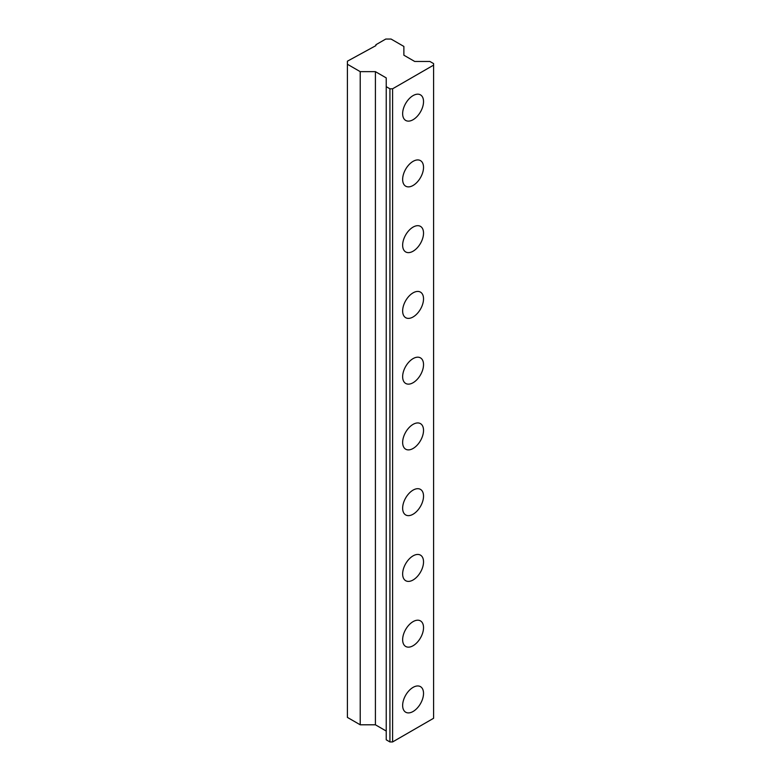 <?xml version="1.0" encoding="UTF-8"?>
<svg xmlns="http://www.w3.org/2000/svg" width="781" height="781" viewBox="0 0 781 781"><rect width="100%" height="100%" fill="white"/><g stroke="black" fill="none" stroke-linecap="round" stroke-linejoin="round"><path stroke-width="1.17" d="M402.645 113.675A14.761 8.523 -60 0 1 409.088 98.826A14.761 8.523 -60 0 1 420.471 94.862A14.761 8.523 -60 0 1 423.527 101.628A14.761 8.523 -60 0 1 417.083 116.486A14.761 8.523 -60 0 1 405.71 120.44A14.761 8.523 -60 0 1 402.645 113.675M402.645 179.435A14.761 8.523 -60 0 1 409.088 164.576A14.761 8.523 -60 0 1 420.471 160.622A14.761 8.523 -60 0 1 423.527 167.378A14.761 8.523 -60 0 1 417.083 182.237A14.761 8.523 -60 0 1 405.71 186.19A14.761 8.523 -60 0 1 402.645 179.435M402.645 245.185A14.761 8.523 -60 0 1 409.088 230.327A14.761 8.523 -60 0 1 420.471 226.373A14.761 8.523 -60 0 1 423.527 233.129A14.761 8.523 -60 0 1 417.083 247.987A14.761 8.523 -60 0 1 405.71 251.941A14.761 8.523 -60 0 1 402.645 245.185M402.645 310.936A14.761 8.523 -60 0 1 409.088 296.077A14.761 8.523 -60 0 1 420.471 292.123A14.761 8.523 -60 0 1 423.527 298.889A14.761 8.523 -60 0 1 417.083 313.737A14.761 8.523 -60 0 1 405.71 317.701A14.761 8.523 -60 0 1 402.645 310.936M402.645 376.696A14.761 8.523 -60 0 1 409.088 361.837A14.761 8.523 -60 0 1 420.471 357.874A14.761 8.523 -60 0 1 423.527 364.639A14.761 8.523 -60 0 1 417.083 379.498A14.761 8.523 -60 0 1 405.71 383.451A14.761 8.523 -60 0 1 402.645 376.696M402.645 442.446A14.761 8.523 -60 0 1 409.088 427.588A14.761 8.523 -60 0 1 420.471 423.634A14.761 8.523 -60 0 1 423.527 430.39A14.761 8.523 -60 0 1 417.083 445.248A14.761 8.523 -60 0 1 405.71 449.202A14.761 8.523 -60 0 1 402.645 442.446M402.645 508.197A14.761 8.523 -60 0 1 409.088 493.338A14.761 8.523 -60 0 1 420.471 489.384A14.761 8.523 -60 0 1 423.527 496.14A14.761 8.523 -60 0 1 417.083 510.999A14.761 8.523 -60 0 1 405.71 514.952A14.761 8.523 -60 0 1 402.645 508.197M402.645 573.947A14.761 8.523 -60 0 1 409.088 559.089A14.761 8.523 -60 0 1 420.471 555.135A14.761 8.523 -60 0 1 423.527 561.9A14.761 8.523 -60 0 1 417.083 576.759A14.761 8.523 -60 0 1 405.71 580.713A14.761 8.523 -60 0 1 402.645 573.947M402.645 639.707A14.761 8.523 -60 0 1 409.088 624.849A14.761 8.523 -60 0 1 420.471 620.895A14.761 8.523 -60 0 1 423.527 627.651A14.761 8.523 -60 0 1 417.083 642.509A14.761 8.523 -60 0 1 405.71 646.463A14.761 8.523 -60 0 1 402.645 639.707M402.645 705.458A14.761 8.523 -60 0 1 409.088 690.599A14.761 8.523 -60 0 1 420.471 686.645A14.761 8.523 -60 0 1 423.527 693.401A14.761 8.523 -60 0 1 417.083 708.26A14.761 8.523 -60 0 1 405.71 712.213A14.761 8.523 -60 0 1 402.645 705.458M360.217 71.647L360.217 724.797L347.408 717.407L347.408 61.191L375.886 45.63L375.886 44.751L385.755 39.05L391.066 39.05L403.875 46.44L403.875 55.207L414.711 61.465L429.892 61.465L433.592 63.593L433.592 65.135L392.589 88.8L389.934 88.8L386.234 86.671L386.234 77.905L375.407 71.647L360.217 71.647L347.408 64.257M360.217 724.797L375.407 724.797L375.407 71.647M375.407 724.797L386.234 731.045M389.934 88.8L389.934 741.95L386.234 739.812L386.234 86.671M389.934 741.95L392.589 741.95L392.589 88.8M392.589 741.95L433.592 718.276L433.592 65.135"/></g></svg>
